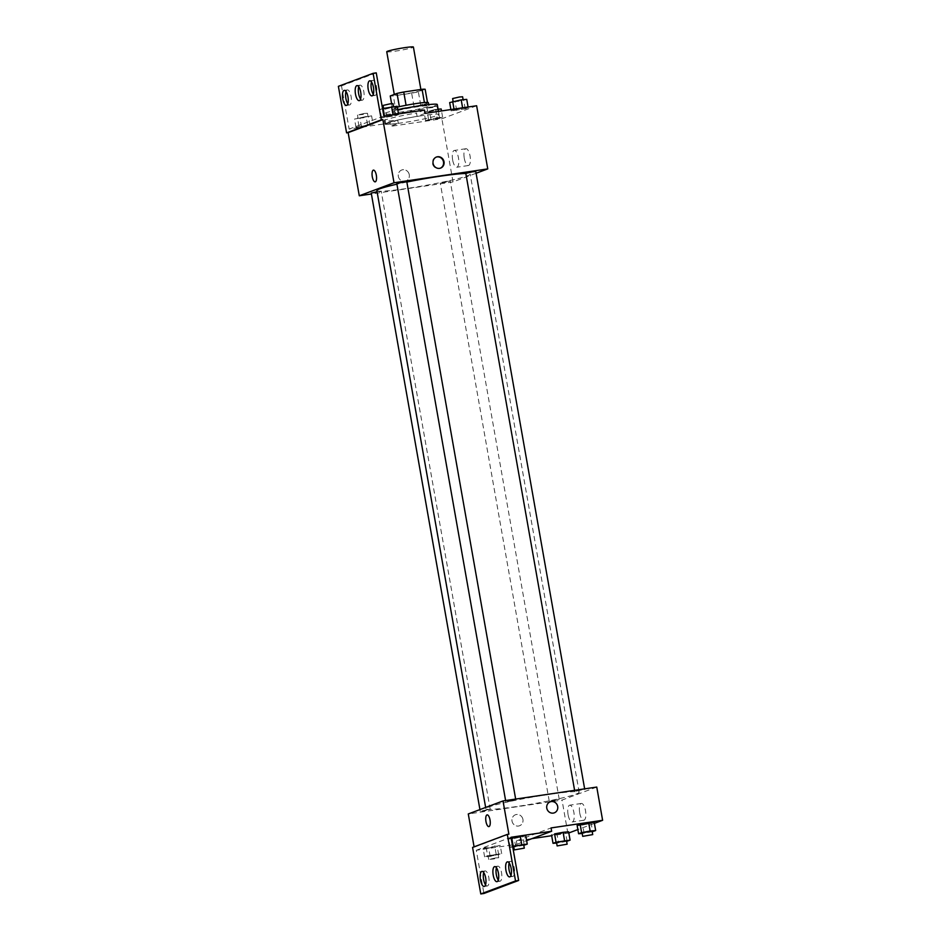 <?xml version="1.0" encoding="UTF-8"?>
<svg xmlns="http://www.w3.org/2000/svg" width="941" height="941" viewBox="0 0 941 941"><rect width="100%" height="100%" fill="white"/><g stroke="black" fill="none" stroke-linecap="round" stroke-linejoin="round"><path stroke-width="0.71" stroke-dasharray="4.71 3.53" d="M386.751 51.755A13.539 0.965 170 0 0 400.243 50.355A13.539 0.965 170 0 0 413.405 47.05M412.334 90.865A13.539 0.965 170 0 0 394.373 94.959A13.539 0.965 170 0 0 407.865 93.559A13.539 0.965 170 0 0 421.027 90.254A13.539 0.965 170 0 0 412.334 90.865M425.156 89.254L418.357 91.795A18.173 1.306 170 0 1 411.652 93.206L393.314 95.911A18.173 1.306 170 0 1 390.244 95.958M406.077 105.274L406.089 105.31A18.173 1.306 170 0 0 399.384 106.709L392.585 109.25L391.597 103.675M406.089 105.31L424.415 102.534M392.585 109.25A18.173 1.306 170 0 0 395.667 109.203L393.314 95.911M424.415 102.593A18.173 1.306 170 0 1 427.496 102.545L420.709 105.086A18.173 1.306 170 0 1 414.005 106.498L395.667 109.203M428.367 102.663A18.608 1.329 -10 0 1 410.276 107.215A18.608 1.329 -10 0 1 391.715 109.132A18.608 1.329 -10 0 1 392.856 108.438A18.608 1.329 -10 0 1 397.314 107.156M393.444 111.767A18.608 1.329 170 0 0 392.303 112.45A18.608 1.329 170 0 0 410.864 110.532A18.608 1.329 170 0 0 428.955 105.992A18.608 1.329 170 0 0 416.992 106.839A18.608 1.329 170 0 0 393.444 111.767M420.709 105.086L418.357 91.795M414.005 106.498L411.652 93.206M397.772 109.756A27.066 1.941 170 0 0 383.975 113.92A27.066 1.941 170 0 0 410.97 111.132A27.066 1.941 170 0 0 437.283 104.522M421.65 115.719A27.066 1.941 170 0 0 385.728 123.894A27.066 1.941 170 0 0 412.723 121.107A27.066 1.941 170 0 0 439.047 114.496A27.066 1.941 170 0 0 421.65 115.719M425.073 113.379L417.086 116.378A27.877 2 -10 0 0 384.928 124.036A27.877 2 -10 0 0 398.314 123.4L390.327 126.4L389.739 123.071L349.123 129.082L341.501 85.878L338.384 86.337M476.628 105.745L441.882 118.766L390.327 126.4M462.678 108.168L468.195 107.697L465.195 108.815L451.127 110.897L462.678 108.168L468.195 107.697L465.195 108.815L451.127 110.897L462.607 107.827M437.106 117.754L442.635 117.272L439.623 118.401L425.567 120.483L442.635 117.272L425.567 120.483L437.106 117.754L435.648 109.438L438.118 109.227M465.807 173.32L475.793 171.568M396.808 183.542L406.806 181.778M476.099 173.262L453.021 181.907L371.401 193.987M371.248 193.117L376.306 192.599L381.234 191.352L377.07 191.729M446.975 181.366L440.235 182.907L445.293 182.378L450.233 181.143L446.975 181.366M376.87 190.564A47.368 3.388 170 0 0 407.312 188.412A47.368 3.388 170 0 0 470.171 174.109A47.368 3.388 170 0 0 465.83 173.473M406.853 182.048A47.368 3.388 170 0 0 396.926 184.177M464.266 158.206A8.481 3.046 -98.4 0 0 468.406 165.522A8.481 3.046 -98.4 0 0 470.171 156.676A8.481 3.046 -98.4 0 0 465.924 148.725A8.481 3.046 -98.4 0 0 464.266 158.206M453.021 181.907L441.882 118.766M409.276 174.744A5.917 5.517 69.5 0 0 401.725 170.003A5.917 5.517 69.5 0 0 398.643 177.484A5.917 5.517 69.5 0 0 409.276 174.744A5.917 5.517 -110.5 0 1 398.643 177.484A5.917 5.517 -110.5 0 1 401.736 170.003A5.917 5.517 -110.5 0 1 409.276 174.744M452.645 159.935A8.481 3.046 81.6 0 1 454.303 150.454A8.481 3.046 81.6 0 1 458.549 158.394A8.481 3.046 81.6 0 1 456.785 167.239A8.481 3.046 81.6 0 1 452.645 159.935M375.177 181.836L375.177 181.836A5.917 2.117 -98.4 0 0 375.33 181.801A5.917 2.117 -98.4 0 0 376.376 175.449A5.917 2.117 -98.4 0 0 373.436 170.121L373.436 170.121M436.177 157.112A5.917 5.517 69.5 0 0 432.495 163.569A5.917 5.517 69.5 0 0 440.329 168.18M417.086 116.378L416.498 113.049A27.877 2 170 0 0 384.34 120.707A27.877 2 170 0 0 397.725 120.083L389.739 123.071M424.485 110.062L416.498 113.049M376.247 72.869L341.501 85.878M398.314 123.4L397.725 120.083M373.059 124.165L355.98 127.364L373.059 124.165L355.98 127.364L373.059 124.165L371.589 115.849L354.522 119.06L371.589 115.849M398.619 114.579L381.552 117.79L393.091 115.061L398.619 114.579L395.608 115.708L381.552 117.79L398.619 114.579L398.502 113.908M383.857 116.072L349.123 129.082M373.306 94.265A7.61 2.729 -98.4 0 0 375.071 95.429A7.61 2.729 -98.4 0 0 376.659 87.489A7.61 2.729 -98.4 0 0 372.836 80.361A7.61 2.729 -98.4 0 0 371.483 81.985M347.829 103.804A7.61 2.729 -98.4 0 0 349.593 104.969A7.61 2.729 -98.4 0 0 351.181 97.041A7.61 2.729 -98.4 0 0 347.37 89.913A7.61 2.729 -98.4 0 0 346.006 91.524M360.568 99.04A7.61 2.729 -98.4 0 0 362.332 100.193A7.61 2.729 -98.4 0 0 363.92 92.265A7.61 2.729 -98.4 0 0 360.109 85.137A7.61 2.729 -98.4 0 0 358.744 86.76M548.732 794.439A47.368 3.388 170 0 0 485.874 808.731A47.368 3.388 170 0 0 533.112 803.849A47.368 3.388 170 0 0 579.174 792.287A47.368 3.388 170 0 0 548.732 794.439M581.538 789.958L574.798 791.499L581.538 789.958M486.979 809.754L480.239 811.283L485.309 810.766L490.237 809.519L486.979 809.754M512.539 800.179L505.811 801.708L510.869 801.179L515.809 799.944L512.539 800.179M555.966 799.544L549.238 801.073L554.296 800.556L559.236 799.309L555.966 799.544M596.759 787.064L562.024 800.073L468.277 813.953M472.582 847.418L474.088 846.853M474.146 847.194L508.881 834.173M557.084 834.549L568.623 831.82L551.555 835.032L557.084 834.549L558.554 842.865L556.637 843.03M591.183 823.375L582.655 824.975L591.183 823.375L592.654 831.679M577.127 825.457L582.655 824.975L577.127 825.457M531.959 838.631L516.327 840.948L551.061 827.927M568.835 832.961L551.685 835.714M594.394 823.375L577.856 829.574M579.715 812.942A8.481 3.046 -98.4 0 0 583.855 820.246A8.481 3.046 -98.4 0 0 585.62 811.401A8.481 3.046 -98.4 0 0 581.373 803.461A8.481 3.046 -98.4 0 0 579.715 812.942M567.882 833.314L562.024 800.073M522.961 819.505A5.917 5.517 69.5 0 0 515.421 814.765A5.917 5.517 69.5 0 0 512.339 822.246A5.917 5.517 69.5 0 0 522.961 819.505A5.917 5.517 -110.5 0 1 512.339 822.246A5.917 5.517 -110.5 0 1 515.421 814.765A5.917 5.517 -110.5 0 1 522.961 819.505M516.327 840.948L516.915 844.265L476.287 850.288L483.909 893.491M550.156 801.756L550.156 801.756A5.917 5.517 69.5 0 0 546.768 808.107A5.917 5.517 69.5 0 0 554.308 812.836L554.308 812.836M568.082 814.659A8.481 3.046 81.6 0 1 569.752 805.178A8.481 3.046 81.6 0 1 573.998 813.13A8.481 3.046 81.6 0 1 572.234 821.963A8.481 3.046 81.6 0 1 568.082 814.659M488.861 826.598L488.861 826.598A5.917 2.117 -98.4 0 0 489.026 826.563A5.917 2.117 -98.4 0 0 490.061 820.211A5.917 2.117 -98.4 0 0 487.132 814.882L487.132 814.882M516.915 844.265L526.642 840.619M511.175 838.066L508.716 838.984L514.245 838.513L525.784 835.784L514.245 838.513L508.716 838.984L511.175 838.066M486.156 847.441L483.156 848.57L488.673 848.088L500.224 845.359L483.156 848.57L486.156 847.441L487.626 855.745L501.682 853.663L490.143 856.404L484.615 856.875L487.626 855.745M476.287 850.288L511.022 837.267M498.283 880.058A7.61 2.729 -98.4 0 0 500.047 881.211A7.61 2.729 -98.4 0 0 501.635 873.283A7.61 2.729 -98.4 0 0 497.813 866.155A7.61 2.729 -98.4 0 0 496.46 867.778M485.544 884.834A7.61 2.729 -98.4 0 0 487.309 885.987A7.61 2.729 -98.4 0 0 488.802 877.482A7.61 2.729 -98.4 0 0 485.085 870.931A7.61 2.729 -98.4 0 0 483.721 872.554M511.022 875.283A7.61 2.729 -98.4 0 0 512.786 876.447A7.61 2.729 -98.4 0 0 514.28 867.943A7.61 2.729 -98.4 0 0 510.551 861.38A7.61 2.729 -98.4 0 0 509.199 863.003M592.207 831.762L582.197 833.455M582.126 833.044L592.124 831.279M584.114 833.279L582.655 824.975M566.647 841.336L558.554 842.865M556.566 842.618L566.553 840.854M567.082 841.254L565.623 832.95M523.808 845.3L513.798 846.982M512.763 847.076L510.187 847.3L512.633 846.382M513.715 846.571L523.714 844.818M515.715 846.818L514.245 838.513M510.187 847.3L508.716 838.984M524.243 845.218L522.784 836.914M494.884 854.616L488.156 856.157L493.213 855.628L498.154 854.393L494.884 854.616M490.143 856.404L488.673 848.088M484.615 856.875L483.156 848.57M496.166 854.146L494.695 845.841M501.682 853.663L500.224 845.359M498.683 854.793L497.213 846.488M495.472 857.945L488.744 859.474L493.802 858.957L498.742 857.71L495.472 857.945M466.736 99.381L449.669 102.593M459.937 100.334L453.197 101.875L458.267 101.346L463.195 100.111L459.937 100.334M456.656 110.426L455.197 102.11M451.127 110.897L450.892 109.556M454.138 109.779L454.021 109.097M468.195 107.697L468.077 107.015M465.195 108.815L463.725 100.511M452.621 98.546L462.607 96.782M441.164 108.968L429.625 111.697L424.097 112.167L435.648 109.438M434.366 109.921L427.637 111.45L432.695 110.92L437.636 109.685L434.366 109.921M431.096 120.001L429.625 111.697M425.567 120.483L424.097 112.167M428.578 119.354L427.108 111.05M442.635 117.272L441.517 110.944M439.623 118.401L438.165 110.085M433.789 106.592L427.049 108.121L432.107 107.603L437.047 106.368L433.789 106.592M397.161 106.274L385.61 109.003L380.082 109.485L382.54 108.568M390.362 107.227L383.622 108.756L388.68 108.239L393.62 106.992L390.362 107.227M387.08 117.319L385.61 109.003M381.552 117.79L380.082 109.485M384.563 116.66L384.446 115.978M395.608 115.708L394.15 107.403M383.034 105.439L393.032 103.675M364.79 116.802L358.062 118.343L363.12 117.813L368.049 116.578L364.79 116.802M361.509 126.894L360.05 118.59M355.98 127.364L354.522 119.06M358.991 126.247L357.533 117.931M367.531 124.635L366.061 116.331M370.048 125.294L368.578 116.978M364.202 113.485L357.474 115.014L362.532 114.496L367.472 113.249L364.202 113.485M420.886 89.477L421.027 90.254M428.955 105.992L428.708 104.604M392.303 112.45L391.715 109.132M439.047 114.496L438.494 111.391M385.728 123.894L383.975 113.92M465.924 148.725L454.303 150.454M468.406 165.522L456.785 167.239M436.471 156.994L435.883 157.218M440.623 168.086L440.035 168.298M384.928 124.036L384.34 120.707M360.109 85.137L356.98 85.596M362.332 100.193L359.203 100.663M347.37 89.913L344.241 90.371M349.593 104.969L346.476 105.427M372.836 80.361L369.719 80.82M375.071 95.429L371.942 95.888M579.174 792.287L470.171 174.109M485.874 808.731L485.65 807.449M574.598 790.346L574.798 791.499M584.643 788.852L584.796 789.734M490.237 809.519L381.234 191.352M480.239 811.283L479.945 809.589M515.809 799.944L515.656 799.074M505.811 801.708L505.611 800.556M559.236 799.309L450.233 181.143M549.238 801.073L440.235 182.907M581.373 803.461L569.752 805.178M583.855 820.246L572.234 821.963M510.551 861.38L507.434 861.85M512.786 876.447L509.657 876.906M485.085 870.931L481.957 871.39M487.309 885.987L484.192 886.457M497.813 866.155L494.695 866.614M500.047 881.211L496.919 881.682M498.742 857.71L498.154 854.393M488.744 859.474L488.156 856.157M437.636 109.685L437.047 106.368M427.637 111.45L427.049 108.121M368.049 116.578L367.472 113.249M358.062 118.343L357.474 115.014"/><path stroke-width="1.41" d="M420.886 89.477L413.405 47.05A13.539 0.965 170 0 0 404.712 47.662A13.539 0.965 170 0 0 386.751 51.755L394.279 94.441M391.597 103.675L390.244 95.958L397.031 93.418A18.173 1.306 170 0 1 403.736 92.006L422.074 89.301A18.173 1.306 170 0 1 425.156 89.254L427.485 102.428M399.372 106.674L397.031 93.418M424.415 102.534L422.074 89.301M406.077 105.274L403.736 92.006M397.314 107.156A18.608 1.329 -10 0 1 417.098 103.416A18.608 1.329 -10 0 1 428.367 102.663L428.708 104.604M438.494 111.391L437.283 104.522A27.066 1.941 170 0 0 419.886 105.757A27.066 1.941 170 0 0 397.772 109.756M371.401 193.987L359.286 195.787L394.02 182.766L382.881 119.625L381.317 119.86L373.118 73.327L376.247 72.869L383.857 116.072L424.485 110.062L425.073 113.379L476.628 105.745L487.756 168.898L476.099 173.262M433.072 163.346A5.917 5.517 -110.5 0 1 443.705 160.605A5.917 5.517 -110.5 0 1 440.623 168.086A5.917 5.517 -110.5 0 1 433.072 163.346M394.02 182.766L487.756 168.898M584.643 788.852L475.793 171.568L472.535 171.791L465.807 173.32L574.598 790.346M515.656 799.074L406.806 181.778L403.548 182.001L396.808 183.542L505.611 800.556M377.07 191.729L371.248 193.117L479.945 809.589M465.83 173.473A47.368 3.388 170 0 0 439.729 176.261A47.368 3.388 170 0 0 406.853 182.048M396.926 184.177A47.368 3.388 170 0 0 376.87 190.564L485.65 807.449M375.33 181.801A5.917 2.117 81.6 0 1 375.177 181.836A5.917 2.117 81.6 0 1 372.213 176.296A5.917 2.117 81.6 0 1 373.436 170.133A5.917 2.117 81.6 0 1 376.365 175.449A5.917 2.117 81.6 0 1 375.33 181.801M359.286 195.787L348.146 132.634L382.881 119.625M373.118 73.327L338.384 86.337L346.582 132.869L348.146 132.634M373.436 170.121A5.917 2.117 -98.4 0 0 372.213 176.296A5.917 2.117 -98.4 0 0 375.177 181.836M440.329 168.18A5.917 5.517 69.5 0 0 436.177 157.112M381.317 119.86L346.582 132.869M368.225 89.336A7.61 2.729 -98.4 0 0 371.942 95.888A7.61 2.729 -98.4 0 0 373.53 87.96A7.61 2.729 -98.4 0 0 369.719 80.82A7.61 2.729 -98.4 0 0 368.225 89.336M342.747 98.876A7.61 2.729 -98.4 0 0 346.476 105.427A7.61 2.729 -98.4 0 0 348.052 97.499A7.61 2.729 -98.4 0 0 344.241 90.371A7.61 2.729 -98.4 0 0 342.747 98.876M355.486 94.1A7.61 2.729 -98.4 0 0 359.203 100.663A7.61 2.729 -98.4 0 0 360.791 92.724A7.61 2.729 -98.4 0 0 356.98 85.596A7.61 2.729 -98.4 0 0 355.486 94.1M371.483 81.985A7.61 2.729 -98.4 0 0 371.354 88.866A7.61 2.729 -98.4 0 0 373.306 94.265M346.006 91.524A7.61 2.729 -98.4 0 0 345.876 98.417A7.61 2.729 -98.4 0 0 347.829 103.804M358.744 86.76A7.61 2.729 -98.4 0 0 358.615 93.641A7.61 2.729 -98.4 0 0 360.568 99.04M474.088 846.853L468.277 813.953L503.023 800.944L596.759 787.064L602.616 820.293L594.394 823.375M489.014 826.563A5.917 2.117 81.6 0 1 488.861 826.598A5.917 2.117 81.6 0 1 485.897 821.058A5.917 2.117 81.6 0 1 487.132 814.882A5.917 2.117 81.6 0 1 490.061 820.211A5.917 2.117 81.6 0 1 489.014 826.563M602.616 820.293L551.061 827.927L551.649 831.256L511.022 837.267L518.644 880.47L515.527 880.941L507.317 834.408L508.881 834.173L503.023 800.944M546.768 808.107A5.917 5.517 -110.5 0 1 557.39 805.367A5.917 5.517 -110.5 0 1 554.308 812.836A5.917 5.517 -110.5 0 1 546.768 808.107M554.567 833.902L563.106 832.303L554.567 833.902L556.037 842.219L570.093 840.137L566.647 841.336M568.623 831.82L563.106 832.303L568.623 831.82L570.093 840.137M588.666 822.716L577.127 825.457L594.194 822.246L588.666 822.716L590.136 831.032L595.665 830.55L592.207 831.762M551.685 835.714L531.959 838.631M577.856 829.574L568.835 832.961M518.644 880.47L483.909 893.491L480.78 893.95L472.582 847.418L507.317 834.408M554.308 812.836A5.917 5.517 69.5 0 0 557.39 805.367A5.917 5.517 69.5 0 0 550.156 801.756M487.132 814.882A5.917 2.117 -98.4 0 0 485.897 821.058A5.917 2.117 -98.4 0 0 488.861 826.598M480.78 893.95L515.527 880.941M493.202 875.13A7.61 2.729 -98.4 0 0 496.919 881.682A7.61 2.729 -98.4 0 0 498.507 873.754A7.61 2.729 -98.4 0 0 494.695 866.614A7.61 2.729 -98.4 0 0 493.202 875.13M485.674 877.941A7.61 2.729 -98.4 0 0 481.957 871.39A7.61 2.729 -98.4 0 0 480.369 879.317A7.61 2.729 -98.4 0 0 484.192 886.457A7.61 2.729 -98.4 0 0 485.674 877.941M511.151 868.402A7.61 2.729 -98.4 0 0 507.434 861.85A7.61 2.729 -98.4 0 0 505.846 869.778A7.61 2.729 -98.4 0 0 509.657 876.906A7.61 2.729 -98.4 0 0 511.151 868.402M526.642 840.619L551.649 831.256M511.728 837.866L520.267 836.255L511.728 837.866L513.198 846.171L527.254 844.089L523.808 845.3M525.784 835.784L520.267 836.255L525.784 835.784L527.254 844.089M496.46 867.778A7.61 2.729 -98.4 0 0 496.33 874.66A7.61 2.729 -98.4 0 0 498.283 880.058M483.721 872.554A7.61 2.729 -98.4 0 0 485.544 884.834M509.199 863.003A7.61 2.729 -98.4 0 0 511.022 875.283M582.197 833.455L578.586 833.761L581.597 832.632L590.136 831.032M592.712 834.596L592.124 831.279L588.866 831.503L582.126 833.044L582.714 836.361L592.712 834.596L582.714 836.361M578.586 833.761L577.127 825.457M581.597 832.632L580.138 824.328M595.665 830.55L594.194 822.246M556.637 843.03L553.026 843.336L556.037 842.219M567.141 844.183L566.553 840.854L563.294 841.089L556.566 842.618L557.143 845.935L567.141 844.183L557.143 845.935M553.026 843.336L551.555 835.032M564.565 840.607L563.106 832.303M513.798 846.982L512.763 847.076M524.302 848.135L523.714 844.818L520.455 845.042L513.715 846.571L514.304 849.899L524.302 848.135L514.304 849.899M521.726 844.571L520.267 836.255M450.892 109.556L449.669 102.593L461.208 99.864L466.736 99.381L468.077 107.015M454.021 109.097L452.68 101.463M462.607 107.827L461.208 99.864M463.125 99.699L462.607 96.782L459.349 97.017L452.621 98.546L453.115 101.381M438.118 109.227L441.164 108.968L441.517 110.944M382.54 108.568L397.161 106.274L398.502 113.908M384.446 115.978L383.093 108.356M393.032 114.708L391.632 106.756M393.55 106.592L393.032 103.675L389.774 103.91L383.034 105.439L383.54 108.274"/></g></svg>

